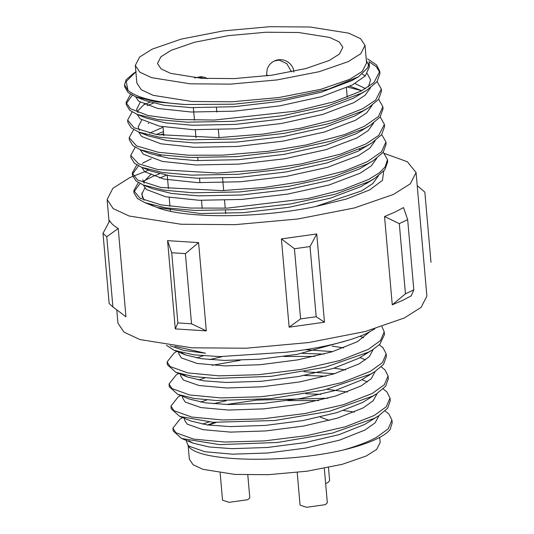 <?xml version="1.0" encoding="UTF-8"?>
<svg xmlns="http://www.w3.org/2000/svg" width="534" height="534" viewBox="0 0 534 534"><rect width="100%" height="100%" fill="white"/><g stroke="black" fill="none" stroke-linecap="round" stroke-linejoin="round"><path stroke-width="0.8" d="M220.155 472.977L222.538 500.171L229.053 502.347L247.796 499.717L249.799 497.781L247.796 474.94M297.211 472.45L300.068 505.124L306.583 507.3L325.326 504.67L327.329 502.734L324.318 468.358M325.647 483.504L327.636 482.736L329.632 480.8L328.47 467.53M329.244 60.462L339.397 54.067L342.848 47.306L339.23 41.906L329.678 37.44L298.539 32.494L266.032 32.24L228.452 35.631L194.443 42.279L171.087 50.356L160.934 56.758L157.483 63.519L161.101 68.919L170.653 73.378L201.792 78.331L234.299 78.585L271.879 75.194L305.889 68.546L329.244 60.462M135.309 65.462L136.858 83.11L141.343 89.799L153.178 95.332L191.766 101.467L232.043 101.78L278.614 97.575L320.76 89.338L349.71 79.326L362.286 71.396L366.564 63.019L365.022 45.363L360.537 38.675L348.695 33.148L310.114 27.014L269.83 26.7L223.259 30.899L181.113 39.136L152.163 49.148L139.588 57.078L135.309 65.462L139.795 72.15L151.636 77.677L190.217 83.811L230.501 84.125L277.073 79.92L319.219 71.689L348.168 61.67L360.744 53.747L365.022 45.363M379.721 437.379L380.168 442.486L376.617 449.448L366.17 456.036L342.12 464.353L307.11 471.195L268.428 474.686L234.967 474.426L202.913 469.333L193.074 464.74L189.35 459.18L188.142 445.336L189.129 446.204L204.842 451.724L232.464 454.18L267.781 452.999L305.381 448.146L339.537 440.149L365.022 430.017L375.095 422.841L379.04 415.586M374.868 328.837L366.985 333.209C350.684 341.226 317.777 348.929 285.603 352.26L219.694 356.599L193.909 354.843L173.897 350.237L185.558 354.943L201.425 358.708L224.26 360.403L259.571 359.222L297.178 354.362L348.922 340.038M170.086 345.765L183.89 350.444L205.503 353.234L174.838 346.339M166.461 345.271L173.897 350.237M391.943 420.084L392.19 422.848L390.06 429.61C387.484 432.807 382.878 435.978 376.256 439.128C367.759 443.127 356.765 446.758 343.275 450.015C356.932 446.144 367.879 441.998 376.116 437.58L388.211 428.842L391.943 420.084L388.872 414.017L385.094 410.98M173.143 430.891L181.62 438.501L219.648 444.615L277.58 442.472L332.201 433.174L374.427 418.276L378.506 415.919L387.631 408.216L390.247 400.78L390.014 398.017L386.936 391.949L383.165 388.912M182.541 417.588L179.925 419.223L172.903 428.128L175.846 432.707L193.568 439.102L224.721 442.052L264.537 440.897L306.937 435.597L345.445 426.759L374.187 415.512L386.282 406.774L390.014 398.017M180.732 395.447L177.989 397.156L170.967 406.067L171.214 408.824L179.691 416.433L213.026 422.294L274.756 420.498L329.358 411.334L372.498 396.208L376.577 393.858L385.695 386.155L388.318 378.713L388.084 375.949L385.007 369.882L381.229 366.851M170.967 406.067L173.917 410.639L191.639 417.034L222.791 419.984L262.608 418.83L305.007 413.53L343.516 404.692L372.258 393.451L384.353 384.707L388.084 375.949M178.803 373.373L176.06 375.088L169.038 383.999L169.278 386.756L177.762 394.366L194.229 398.464L216.437 400.513L270.558 398.664L324.118 390.047L370.569 374.14L374.648 371.784L383.479 364.455L386.396 356.645L386.155 353.888L383.078 347.821L379.3 344.784M169.038 383.999L171.981 388.578L189.71 394.973L220.862 397.917L260.679 396.762L303.078 391.469L341.586 382.631L370.329 371.384L382.424 362.646L386.155 353.888M176.874 351.312L174.131 353.021L167.109 361.932L167.349 364.689L175.833 372.305L193.275 376.55L215.048 378.466L271.272 376.323L325.226 367.265L368.64 352.073L372.719 349.723L379.834 344.27L384.467 334.578L384.22 331.821L381.95 326.648M167.109 361.932L170.052 366.511L187.781 372.906L218.933 375.856L258.743 374.694L301.143 369.401L339.657 360.563L368.393 349.316L380.495 340.579L384.22 331.821M318.685 400.533L287.726 400.613M327.916 398.231L256.814 400.093L226.476 404.492M325.987 376.163L304.347 375.469M314.82 356.398L283.888 356.478M240.12 360.33L212.138 365.309M324.051 354.095L302.418 353.401M206.304 330.88L198.581 242.616L167.569 240.64L175.292 328.904L206.304 330.88L191.539 323.798L177.862 322.923L175.292 328.904M324.472 322.216L316.749 233.952L281.405 238.912L289.128 327.175L324.472 322.216L316.181 316.729L300.595 318.911L289.128 327.175M125.951 316.749L118.228 228.485C114.002 226.096 111.165 223.506 109.717 220.729L103.009 233.325L109.15 303.499L112.107 306.329L125.951 316.749L112.107 306.329M384.567 153.505L407.355 161.749L416.066 172.529L426.88 296.096L421.126 307.37L404.211 318.03L365.276 331.501L308.592 342.574L245.96 348.228L191.779 347.808L139.888 339.557L123.968 332.121L117.934 323.13L116.786 310.027M407.669 219.674L413.81 289.849L411.233 295.829L402.663 300.382L392.263 304.814L384.54 216.55L394.94 212.118L403.51 207.566L407.669 219.674L399.305 223.639L405.446 293.813L392.263 304.814M416.066 172.529L410.312 183.803L393.398 194.463L354.463 207.933L297.785 219.007L235.147 224.66L180.973 224.24L129.074 215.99L113.155 208.554L107.12 199.556L112.874 188.288L129.789 177.622L148.659 170.126M383.279 152.217L387.47 159.619L387.664 161.829L384.74 169.979L374.861 178.269L369.134 181.507L335.559 194.116L290.583 203.921L241.074 209.595L194.583 210.436L165.58 207.826L144.868 202.653L137.472 198.528L134.007 192.914L133.814 190.711L138.306 182.548M134.014 191.799L140.035 183.516M143.913 180.926L152.817 176.46M387.47 159.619L385.174 166.922L379.5 172.689L368.941 179.297L342.454 189.784L308.145 198.481L227.277 208.126L190.358 208.053L161.175 204.909L140.068 198.241L133.814 190.711M381.73 134.568L385.928 141.971L386.115 144.173L383.192 152.323L373.319 160.614L367.592 163.851L334.017 176.467L289.041 186.273L239.532 191.94L193.034 192.787L164.031 190.171L143.319 185.004L135.923 180.872L132.465 175.259L132.272 173.056L136.764 164.899M132.472 174.151L138.493 165.86M142.371 163.277L151.276 158.805M385.928 141.971L381.503 151.836L367.399 161.648L344.19 171.08L304.694 181.213L263.796 187.507L222.191 190.605L160.868 187.481L137.525 179.971L132.272 173.056M380.188 116.913L384.387 124.315L384.573 126.525L381.65 134.675L371.777 142.958L366.044 146.196L332.468 158.812L287.499 168.617L237.984 174.291L191.492 175.132L162.49 172.522L141.777 167.349L134.381 163.224L130.917 157.61L130.73 155.401L135.215 147.244M384.387 124.315L378.813 135.329L365.85 143.993L340.612 154.086L301.423 163.898L262.074 169.879L217.391 173.049L157.523 169.498L138.5 163.758L130.73 155.401M378.646 99.264L382.838 106.66L383.032 108.869L380.108 117.019L370.229 125.31L364.502 128.547L330.926 141.156L285.95 150.962L236.442 156.636L189.944 157.483L160.948 154.867L140.228 149.7L132.833 145.568L129.375 139.955L129.181 137.752L133.667 129.588M382.838 106.66L378.459 116.492L364.308 126.338L344.77 134.528L306.296 144.948L268.635 151.242L222.691 155.167L188.402 155.22L158.231 152.25L136.584 145.915L129.181 137.752M381.289 89.011L381.483 91.214L378.559 99.371L368.687 107.654L362.96 110.892L329.385 123.508L284.408 133.313L234.9 138.987L188.402 139.828L159.399 137.218L138.686 132.045L131.291 127.92L127.833 122.299L127.639 120.097L132.132 111.94M377.104 81.609L381.303 89.011L375.702 100.045L362.766 108.689L335.933 119.282L300.388 128.193L262.855 134.121L218.646 137.612L156.295 134.528L134.147 127.773L127.633 120.097M144.42 104.544L149.907 102.214M367.459 58.813L376.617 64.994L379.747 71.356L379.941 73.565L377.017 81.715L367.138 90.006L361.411 93.243L327.836 105.852L282.866 115.658L233.351 121.331L186.86 122.173L157.857 119.563L137.145 114.389L129.749 110.264L126.284 104.651L126.091 102.448L130.583 94.284M126.291 103.543L132.312 95.246M379.747 71.356L373.974 82.57L361.218 91.034L333.783 101.82L295.843 111.125L214.441 120.043L177.682 119.496L147.998 115.524L130.383 108.702L126.091 102.448M153.358 176.227L159.599 173.777M158.057 156.122L161.422 154.94M159.679 135.082L163.631 133.794M148.185 123.501L148.726 123.274M147.177 105.619L153.425 103.162M347.868 87.169L361.812 90.727M368.881 61.624L376.377 66.757L379.774 72.47M124.742 86.995L124.549 84.793L128.047 90.44C136.791 97.795 155.881 102.488 185.311 104.524L156.308 101.914L135.596 96.741L128.2 92.609L124.742 86.995L124.749 85.887M124.549 84.793L126.131 79.78L133.56 73.352L136.23 71.683M378.319 175.946L372.865 183.496L361.611 190.898L315.334 206.591C260.078 218.353 184.684 218.806 157.216 207.519L149.694 204.348M366.351 60.596L369.428 66.703L365.389 75.841L352.347 84.979L321.375 96.701L279.883 105.839L234.212 111.159L191.319 112.02L157.75 108.462L138.633 101.2L135.543 96.721M362.326 74.093L365.263 75.982M370.596 87.683L365.143 95.226L353.888 102.635L322.916 114.356L281.431 123.487L235.754 128.807L192.861 129.675L159.292 126.117L140.182 118.855L137.091 114.369M137.258 111.472L145.161 103.342M349.904 86.208L361.878 90.687M372.138 105.332L366.684 112.881L355.43 120.283L324.458 132.011L282.973 141.143L237.296 146.463L194.403 147.324L160.841 143.773L141.724 136.504L138.633 132.025M373.687 122.987L368.233 130.536L356.979 137.939L326.007 149.66L284.515 158.792L238.845 164.112L195.951 164.979L162.383 161.422L143.272 154.159L140.175 149.674M156.195 134.515L163.437 131.604M375.228 140.636L369.775 148.185L358.521 155.594L327.549 167.316L286.064 176.447L240.387 181.767L197.493 182.628L163.931 179.077L144.814 171.814L141.724 167.329M376.77 158.291L371.317 165.84L360.063 173.243L329.098 184.971L287.606 194.102L241.929 199.422L199.042 200.283L165.473 196.726L146.356 189.463L143.266 184.984M143.432 182.087L151.342 173.957M369.087 62.825L367.679 67.871L358.401 76.836L328.537 89.111L284.502 98.77L233.945 104.19L185.311 104.524M358.401 76.836L351.959 80.567L320.987 92.289L279.496 101.42L233.825 106.74L190.932 107.608L164.045 105.238L144.914 100.492L135.596 96.741M367.252 73.572L370.589 79.94L368.36 86.888M367.138 90.006L353.501 98.223L322.529 109.944L281.044 119.075L235.367 124.395L192.474 125.256L165.593 122.893L146.456 118.147L137.145 114.389M137.966 112.581L136.604 109.303L140.202 102.334M354.99 83.544L365.576 88.631M368.687 107.654L355.043 115.871L324.078 127.599L282.586 136.731L236.909 142.051L194.022 142.912L167.135 140.549L147.998 135.796L143.96 133.874M139.507 130.229L138.152 126.958L141.744 119.99M370.229 125.31L356.592 133.527L325.62 145.248L284.128 154.379L238.458 159.699L195.564 160.567L168.677 158.197L149.547 153.452L140.228 149.7M149.62 133.193L163.05 127.192M371.771 142.958L358.134 151.175L327.162 162.903L285.677 172.035L240 177.355L197.106 178.216L170.226 175.853L151.089 171.107L141.777 167.349M373.319 160.614L359.682 168.831L328.71 180.552L287.219 189.69L241.548 195.003L198.655 195.871L171.768 193.502L152.637 188.756L143.319 185.004M144.14 183.195L142.785 179.918M370.182 180.959L361.224 186.486L330.252 198.207L288.767 207.339L243.09 212.659L200.197 213.52L157.216 207.519M144.12 200.223L141.75 194.316L144.821 187.975M159.653 178.102L166.348 175.205M383.712 171.2L382.464 180.332L369.742 189.89L346.666 198.955L315.334 206.591M128.006 90.406L126.204 81.528L135.663 72.043M118.228 228.485L106.76 236.742L103.009 233.325M106.76 236.742L112.901 306.923M142.318 197.507L141.931 193.061M417.214 185.625L424.85 192.153L430.991 262.334M413.81 289.849L405.446 293.813M399.305 223.639L384.54 216.55M316.749 233.952L310.04 246.548L294.454 248.737L300.595 318.911M294.454 248.737L281.405 238.912M310.04 246.548L316.181 316.729M359.422 149.346L361.131 149.547M320.981 394.352L305.909 393.772M226.076 400.774L213.346 403.744M184.41 418.042L184.59 420.158L187.2 424.136L202.913 429.656L230.534 432.113L265.845 430.931L303.452 426.079L337.608 418.082L363.093 407.949L373.166 400.78L377.111 393.518M367.445 381.95L361.979 379.641M334.591 373.693L303.986 371.704M182.474 395.981L182.661 398.09L185.265 402.069L200.984 407.589L228.605 410.052L263.916 408.864L301.523 404.011L335.679 396.014L361.164 385.882L371.237 378.713L375.182 371.45M365.516 359.889L360.049 357.58M332.662 351.626L305.148 349.703M222.231 356.639L209.488 359.616M180.545 373.907L180.732 376.029L183.336 380.008L199.048 385.521L226.676 387.984L261.987 386.803L299.594 381.95L333.743 373.947L359.235 363.814L369.301 356.645L373.253 349.39M363.587 337.822L359.969 336.213M178.616 351.839L178.803 353.962L181.406 357.94L197.119 363.454L224.747 365.917L260.058 364.735L297.658 359.883L331.814 351.886L357.299 341.753L369.548 331.941M186.339 440.103L186.473 441.645L188.142 445.336C194.63 461.883 284.448 463.993 343.275 450.015M208.887 421.994L202.533 424.156M188.722 440.75L193.281 443.207L209.148 446.971L231.983 448.667L267.294 447.485L304.901 442.626L339.057 434.629L364.542 424.497L378.506 415.919M347.507 392.009L327.168 389.326M206.965 399.926L200.604 402.089M179.691 416.433L191.346 421.139L207.219 424.91L230.054 426.599L265.365 425.418L302.972 420.565L337.128 412.568L362.613 402.436L376.577 393.858M345.578 369.942L334.104 368.173M205.029 377.865L198.675 380.028M177.762 394.372L189.416 399.072L205.283 402.843L228.125 404.532L263.436 403.35L301.043 398.498L335.192 390.501L360.684 380.368L374.648 371.791M365.029 354.369L364.555 354.135M343.649 347.874L332.175 346.112M203.087 355.798L196.739 357.96M182.935 374.548L187.487 377.011L203.354 380.775L226.196 382.464L261.506 381.283L299.107 376.43L333.263 368.433L358.748 358.301L372.719 349.723M181.006 352.48L185.558 354.943M214.928 422.407L207.613 424.964M208.607 425.097L216.13 422.474M343.529 410.506L354.389 412.094M198.581 242.616L185.398 253.623L171.728 252.749L177.862 322.923M171.728 252.749L167.569 240.64M185.398 253.623L191.539 323.798M216.43 107.628L216.817 112.047M218.366 129.695L219.053 137.598M222.611 178.243L223.686 190.551M224.54 200.31L225.235 208.207M225.428 210.416L225.702 213.547M202.186 208.447L201.478 200.363M199.936 182.715L199.549 178.296M198.007 160.647L197.747 157.704M196.011 137.839L195.304 129.755M194.463 120.19L193.368 107.688M267.888 75.728L266.62 74.526L267.147 69.4C268.348 65.595 270.765 62.785 274.389 60.969L279.088 60.095L286.765 63.599L291.524 71.856M203.975 78.458L199.255 77.076L194.917 77.79M266.74 75.875L266.62 74.526M346.392 87.83L347.213 97.208M329.231 420.458L320.2 417.061M173.143 430.885L172.903 428.128M109.076 221.897L107.12 199.556M369.428 66.703L369.087 62.778M153.892 206.298L144.868 202.653M147.998 135.796L138.686 132.045M366.344 183.576L374.861 178.269M175.833 372.305L187.487 377.011M181.62 438.501L193.281 443.207M163.017 126.825L163.791 135.663M167.269 175.366L168.43 188.622M169.198 197.433L169.972 206.278M170.166 208.48L170.359 210.676M207.532 78.632L205.003 77.423L201.038 76.649L194.556 77.951M293.88 72.137C293.713 64.521 284.475 56.45 274.389 60.969"/></g></svg>
